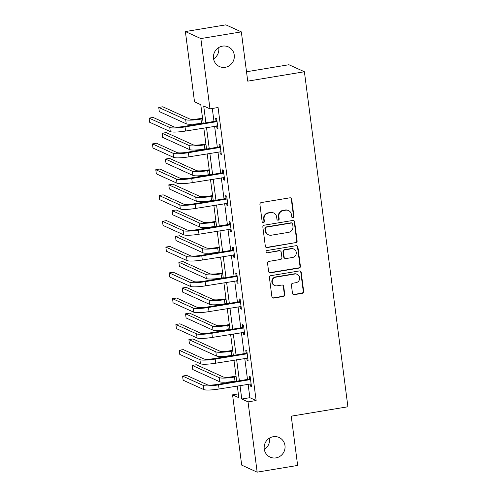 <?xml version="1.0" encoding="UTF-8"?>
<svg xmlns="http://www.w3.org/2000/svg" width="497" height="497" viewBox="0 0 497 497"><rect width="100%" height="100%" fill="white"/><g stroke="black" fill="none" stroke-linecap="round" stroke-linejoin="round"><path stroke-width="0.75" d="M292.969 217.736A1.156 1.112 114.4 0 0 293.938 216.419L291.696 199.173A1.653 1.59 114.4 0 0 289.894 197.812L261.292 202.552A1.653 1.59 114.4 0 0 259.912 204.435L262.149 221.681A1.156 1.112 114.4 0 0 263.41 222.637A1.156 1.112 114.4 0 0 264.379 221.314L264.087 219.084A5.293 5.094 114.4 0 1 268.498 213.045L270.884 212.648A5.293 5.094 114.4 0 1 276.643 217.003L276.928 219.233A1.156 1.112 114.4 0 0 278.19 220.183A1.156 1.112 114.4 0 0 279.159 218.866L278.867 216.636A5.293 5.094 114.4 0 1 283.278 210.598L285.663 210.2A5.293 5.094 114.4 0 1 291.422 214.555L291.714 216.785A1.156 1.112 114.4 0 0 292.969 217.736M292.149 217.537A1.156 1.112 114.4 0 0 293.516 216.226L291.279 198.98A1.653 1.59 114.4 0 0 290.577 197.849M262.584 222.439A1.156 1.112 114.4 0 0 263.957 221.128L263.671 218.891L264.087 219.084M277.369 219.985A1.156 1.112 114.4 0 0 278.736 218.674L278.45 216.443L278.867 216.636M273.232 436.714A10.791 10.381 114.4 0 0 264.28 445.958A10.791 10.381 114.4 0 0 270.151 457.128A10.791 10.381 114.4 0 0 275.984 457.88A10.791 10.381 114.4 0 0 284.936 448.642A10.791 10.381 114.4 0 0 279.065 437.472A10.791 10.381 114.4 0 0 273.232 436.714M222.507 46.134A10.791 10.381 114.4 0 0 213.555 55.378A10.791 10.381 114.4 0 0 219.425 66.542A10.791 10.381 114.4 0 0 225.259 67.3A10.791 10.381 114.4 0 0 234.211 58.056A10.791 10.381 114.4 0 0 228.34 46.892A10.791 10.381 114.4 0 0 222.507 46.134M292.478 293.298A1.653 1.59 114.4 0 0 294.274 294.659L302.3 293.329A1.653 1.59 114.4 0 0 303.679 291.447L301.194 272.294A1.653 1.59 114.4 0 0 299.393 270.933L270.784 275.673A1.653 1.59 114.4 0 0 269.411 277.562L271.896 296.709A1.653 1.59 114.4 0 0 273.698 298.07L283.389 296.467A1.653 1.59 114.4 0 0 284.769 294.578L283.706 286.384A1.653 1.59 114.4 0 0 281.905 285.023L277.096 285.818A4.43 4.262 114.4 0 1 272.294 280.929A4.43 4.262 114.4 0 1 275.972 277.133L294.802 274.015A4.43 4.262 114.4 0 1 299.604 278.904A4.43 4.262 114.4 0 1 295.932 282.7L292.789 283.215A1.653 1.59 114.4 0 0 291.41 285.104L292.478 293.298M203.192 123.25L200.782 104.681L194.513 101.835L185.381 31.559L225.862 24.85L241.331 31.87L247.73 81.148L304.4 71.754L347.906 406.776L291.242 416.163L297.641 465.44L257.16 472.15L241.697 465.13L232.565 394.854L238.84 397.699L237.317 385.976M241.331 31.87L200.85 38.573L209.976 108.855L203.708 106.01L205.888 122.802M248.109 384.187L249.861 397.687L256.129 400.532L218.071 107.514L209.976 108.855M256.129 400.532L248.034 401.874L257.16 472.15M295.746 242.853A1.653 1.59 114.4 0 0 297.125 240.964L294.64 221.811A1.653 1.59 114.4 0 0 292.839 220.451L264.23 225.191A1.653 1.59 114.4 0 0 262.851 227.079L265.342 246.232A1.653 1.59 114.4 0 0 267.137 247.593L295.33 242.66A1.653 1.59 114.4 0 0 296.709 240.778L294.218 221.625A1.653 1.59 114.4 0 0 293.516 220.488M297.914 247.052L300.405 266.206A1.653 1.59 114.4 0 1 299.026 268.094L270.418 272.834A1.653 1.59 114.4 0 1 268.616 271.474L267.554 263.273A1.653 1.59 114.4 0 1 268.933 261.391L280.532 259.465A1.653 1.59 114.4 0 0 281.911 257.583L281.203 252.141A1.653 1.59 114.4 0 0 279.407 250.78L267.33 252.787A1.156 1.112 114.4 0 1 266.069 251.507A1.156 1.112 114.4 0 1 267.032 250.513L296.113 245.692A1.653 1.59 114.4 0 1 297.914 247.052L297.498 246.86L299.983 266.013L300.405 266.206M304.4 71.754L288.931 64.734L246.512 71.767M212.3 108.47L213.983 121.461M214.605 126.226L217.332 147.255M217.953 152.02L220.687 173.049M221.302 177.82L224.035 198.85M224.656 203.615L227.384 224.644M228.005 229.409L230.738 250.438M231.353 255.209L234.087 276.239M234.708 281.004L237.436 302.033M238.057 306.798L240.784 327.827M241.405 332.599L244.139 353.622M244.754 358.393L247.487 379.422M216.624 125.89L216.922 128.151L217.966 128.624L216.673 118.702L215.63 118.23L215.978 120.914M219.978 151.691L220.27 153.946L221.314 154.424L220.028 144.503L218.978 144.024L219.332 146.708M223.327 177.485L223.619 179.746L224.663 180.218L223.377 170.297L222.333 169.825L222.681 172.509M226.675 203.279L226.967 205.541L228.017 206.013L226.725 196.091L225.681 195.619L226.029 198.303M230.024 229.074L230.322 231.335L231.366 231.813L230.08 221.892L229.03 221.413L229.378 224.097M233.379 254.874L233.671 257.135L234.714 257.608L233.428 247.686L232.385 247.214L232.733 249.898M236.727 280.668L237.019 282.93L238.069 283.402L236.777 273.48L235.733 273.008L236.081 275.692M240.076 306.463L240.374 308.724L241.418 309.196L240.126 299.275L239.082 298.803L239.43 301.486M243.431 332.263L243.723 334.518L244.766 334.997L243.48 325.075L242.43 324.597L242.785 327.281M246.779 358.057L247.071 360.319L248.115 360.791L246.829 350.87L245.785 350.397L246.133 353.081M250.128 383.852L250.42 386.113L251.47 386.585L250.177 376.664L249.134 376.192L249.482 378.876M185.381 31.559L200.85 38.573M264.311 449.443A10.791 10.381 114.4 0 0 269.442 438.137M213.586 58.863A10.791 10.381 114.4 0 0 218.711 47.557M238.343 393.897L232.565 394.854M236.696 381.211L233.963 360.182M233.348 355.411L230.614 334.382M229.993 329.617L227.266 308.587M226.644 303.822L223.917 282.793M223.296 278.022L220.562 256.999M219.947 252.227L217.214 231.198M216.593 226.433L213.865 205.404M213.244 200.633L210.511 179.61M209.896 174.838L207.162 153.809M206.541 149.044L203.813 128.015M240.014 385.529L241.766 399.029L248.034 401.874M206.51 127.567L209.237 148.597M209.858 153.362L212.592 174.391M213.207 179.162L215.94 200.192M216.562 204.957L219.289 225.986M219.91 230.751L222.644 251.78M223.259 256.551L225.992 277.581M226.607 282.346L229.341 303.375M229.962 308.14L232.689 329.169M233.31 333.941L236.044 354.964M236.659 359.735L239.392 380.764M249.861 397.687L241.766 399.029M216.922 128.151L217.885 127.99M220.27 153.946L221.233 153.79M223.619 179.746L224.582 179.585M226.967 205.541L227.93 205.379M230.322 231.335L231.285 231.18M233.671 257.135L234.634 256.974M237.019 282.93L237.982 282.768M240.374 308.724L241.337 308.562M243.723 334.518L244.686 334.363M247.071 360.319L248.034 360.157M250.42 386.113L251.383 385.952M288.521 210.573L288.105 210.386A5.293 5.094 114.4 0 0 285.241 210.014L285.663 210.2M278.45 216.443A5.293 5.094 114.4 0 1 282.861 210.405L285.241 210.014M273.741 213.02L273.325 212.834A5.293 5.094 114.4 0 0 270.461 212.461L270.884 212.648M263.671 218.891A5.293 5.094 114.4 0 1 268.082 212.859L270.461 212.461M266.044 247.363A1.653 1.59 114.4 0 0 266.721 247.4L295.33 242.66M292.646 223.967A1.156 1.112 114.4 0 0 291.385 223.016L266.274 227.179A1.156 1.112 114.4 0 0 265.311 228.496L265.615 230.85A5.293 5.094 114.4 0 0 271.374 235.199L288.54 232.36A5.293 5.094 114.4 0 0 292.95 226.321L292.646 223.967M292.012 223.097L291.59 222.904A1.156 1.112 114.4 0 0 290.969 222.824L291.385 223.016M268.51 234.832L268.094 234.64A5.293 5.094 114.4 0 1 265.199 230.658L264.889 228.309A1.156 1.112 114.4 0 1 265.858 226.986L290.969 222.824M269.324 272.604A1.653 1.59 114.4 0 0 270.001 272.642L298.604 267.902A1.653 1.59 114.4 0 0 299.983 266.013M280.302 250.898L279.879 250.712A1.653 1.59 114.4 0 0 278.985 250.594L267.33 252.787M266.504 252.588A1.156 1.112 114.4 0 0 266.908 252.594M292.571 257.471A4.43 4.262 114.4 0 0 293.839 249.096A4.43 4.262 114.4 0 0 291.447 248.786L284.806 249.885A1.653 1.59 114.4 0 0 283.433 251.774L284.135 257.21A1.653 1.59 114.4 0 0 285.937 258.57L292.571 257.471M293.839 249.096L293.416 248.91A4.43 4.262 114.4 0 0 291.025 248.599L291.447 248.786M285.042 258.452L284.626 258.266A1.653 1.59 114.4 0 1 283.719 257.024L283.01 251.581A1.653 1.59 114.4 0 1 284.39 249.699L291.025 248.599M297.498 246.86A1.653 1.59 114.4 0 0 296.796 245.729M297.194 274.325L296.777 274.133A4.43 4.262 114.4 0 0 294.386 273.822L294.802 274.015M274.704 285.508L274.288 285.321A4.43 4.262 114.4 0 1 275.549 276.947L294.386 273.822M272.598 297.846A1.653 1.59 114.4 0 0 273.275 297.883L282.973 296.274A1.653 1.59 114.4 0 0 284.352 294.392L283.284 286.191A1.653 1.59 114.4 0 0 282.582 285.061M293.18 294.435A1.653 1.59 114.4 0 0 293.857 294.472L301.884 293.143A1.653 1.59 114.4 0 0 303.263 291.254L300.778 272.101A1.653 1.59 114.4 0 0 300.07 270.971M202.534 118.18L199.924 118.609A8.43 1.242 172.6 0 1 189.736 119.007L162.792 106.78L158.748 107.451L185.692 119.671A12.642 1.864 -7.4 0 0 200.968 119.087L202.614 118.814M158.748 107.451L159.282 111.583L186.226 123.809A12.642 1.864 -7.4 0 0 201.502 123.219L203.155 122.945M217.021 121.386L216.543 121.684L215.499 121.206L183.996 126.431A8.43 1.242 172.6 0 1 173.813 126.822L153.138 117.441L149.094 118.112L169.763 127.493A12.642 1.864 -7.4 0 0 185.039 126.903L216.543 121.684M149.094 118.112L149.628 122.25L170.297 131.624A12.642 1.864 -7.4 0 0 185.58 131.034L217.618 125.94M215.499 121.206L216.891 120.355M205.882 143.975L203.273 144.41A8.43 1.242 172.6 0 1 193.084 144.801L166.147 132.575L162.097 133.246L189.04 145.472A12.642 1.864 -7.4 0 0 204.317 144.882L205.969 144.608M162.097 133.246L162.637 137.383L189.574 149.603A12.642 1.864 -7.4 0 0 204.857 149.013L206.503 148.74M209.237 169.769L206.622 170.204A8.43 1.242 172.6 0 1 196.439 170.595L169.496 158.375L165.445 159.046L192.389 171.266A12.642 1.864 -7.4 0 0 207.665 170.676L209.318 170.403M165.445 159.046L165.986 163.178L192.929 175.404A12.642 1.864 -7.4 0 0 208.206 174.814L209.852 174.54M220.376 147.187L219.891 147.479L218.848 147.006L187.344 152.225A8.43 1.242 172.6 0 1 177.162 152.616L156.487 143.242L152.442 143.913L173.111 153.287A12.642 1.864 -7.4 0 0 188.394 152.697L219.891 147.479M152.442 143.913L152.977 148.044L173.652 157.425A12.642 1.864 -7.4 0 0 188.928 156.835L220.966 151.74M218.848 147.006L220.239 146.155M223.725 172.981L223.246 173.273L222.196 172.801L190.699 178.019A8.43 1.242 172.6 0 1 180.51 178.417L159.841 169.036L155.791 169.707L176.466 179.088A12.642 1.864 -7.4 0 0 191.743 178.498L223.246 173.273M155.791 169.707L156.331 173.838L177 183.219A12.642 1.864 -7.4 0 0 192.277 182.629L224.315 177.535M222.196 172.801L223.588 171.95M212.586 195.563L209.976 195.998A8.43 1.242 172.6 0 1 199.788 196.39L172.844 184.17L168.8 184.841L195.737 197.06A12.642 1.864 -7.4 0 0 211.02 196.47L212.666 196.197M168.8 184.841L169.334 188.972L196.278 201.198A12.642 1.864 -7.4 0 0 211.554 200.608L213.207 200.334M215.934 221.364L213.325 221.792A8.43 1.242 172.6 0 1 203.136 222.19L176.199 209.964L172.148 210.635L199.092 222.861A12.642 1.864 -7.4 0 0 214.369 222.271L216.021 221.997M172.148 210.635L172.683 214.772L199.626 226.992A12.642 1.864 -7.4 0 0 214.903 226.402L216.555 226.129M219.289 247.158L216.673 247.593A8.43 1.242 172.6 0 1 206.491 247.984L179.547 235.764L175.497 236.429L202.441 248.655A12.642 1.864 -7.4 0 0 217.717 248.065L219.37 247.792M175.497 236.429L176.037 240.567L202.975 252.787A12.642 1.864 -7.4 0 0 218.258 252.203L219.904 251.929M227.073 198.775L226.595 199.073L225.551 198.595L194.047 203.82A8.43 1.242 172.6 0 1 183.859 204.211L163.19 194.83L159.139 195.501L179.815 204.882A12.642 1.864 -7.4 0 0 195.091 204.292L226.595 199.073M159.139 195.501L159.68 199.639L180.349 209.013A12.642 1.864 -7.4 0 0 195.632 208.423L227.669 203.329M225.551 198.595L226.943 197.744M230.428 224.576L229.943 224.868L228.9 224.395L197.396 229.614A8.43 1.242 172.6 0 1 187.214 230.005L166.538 220.631L162.494 221.295L183.163 230.676A12.642 1.864 -7.4 0 0 198.446 230.086L229.943 224.868M162.494 221.295L163.028 225.433L183.704 234.814A12.642 1.864 -7.4 0 0 198.98 234.224L231.018 229.129M228.9 224.395L230.291 223.544M233.776 250.37L233.292 250.662L232.248 250.19L200.751 255.408A8.43 1.242 172.6 0 1 190.562 255.8L169.893 246.425L165.843 247.096L186.518 256.471A12.642 1.864 -7.4 0 0 201.794 255.88L233.292 250.662M165.843 247.096L166.377 251.227L187.052 260.608A12.642 1.864 -7.4 0 0 202.329 260.018L234.367 254.924M232.248 250.19L233.64 249.339M222.637 272.952L220.022 273.387A8.43 1.242 172.6 0 1 209.84 273.779L182.896 261.559L178.852 262.23L205.789 274.45A12.642 1.864 -7.4 0 0 221.072 273.859L222.718 273.586M178.852 262.23L179.386 266.361L206.33 278.587A12.642 1.864 -7.4 0 0 221.606 277.997L223.259 277.724M237.125 276.164L236.647 276.462L235.603 275.984L204.099 281.203A8.43 1.242 172.6 0 1 193.911 281.6L173.242 272.219L169.191 272.89L189.866 282.271A12.642 1.864 -7.4 0 0 205.143 281.681L236.647 276.462M169.191 272.89L169.732 277.028L190.401 286.402A12.642 1.864 -7.4 0 0 205.683 285.812L237.715 280.718M235.603 275.984L236.994 275.133M225.986 298.753L223.377 299.182A8.43 1.242 172.6 0 1 213.188 299.579L186.245 287.353L182.2 288.024L209.144 300.25A12.642 1.864 -7.4 0 0 224.42 299.66L226.067 299.387M182.2 288.024L182.734 292.161L209.678 304.381A12.642 1.864 -7.4 0 0 224.955 303.791L226.607 303.518M240.473 301.965L239.995 302.257L238.951 301.778L207.448 307.003A8.43 1.242 172.6 0 1 197.266 307.394L176.59 298.014L172.546 298.685L193.215 308.065A12.642 1.864 -7.4 0 0 208.492 307.475L239.995 302.257M172.546 298.685L173.08 302.822L193.755 312.197A12.642 1.864 -7.4 0 0 209.032 311.613L241.07 306.512M238.951 301.778L240.343 300.933M229.334 324.547L226.725 324.982A8.43 1.242 172.6 0 1 216.537 325.373L189.599 313.147L185.549 313.818L212.492 326.044A12.642 1.864 -7.4 0 0 227.769 325.454L229.421 325.181M185.549 313.818L186.089 317.956L213.027 330.176A12.642 1.864 -7.4 0 0 228.309 329.586L229.956 329.312M243.828 327.759L243.344 328.051L242.3 327.579L210.796 332.797A8.43 1.242 172.6 0 1 200.614 333.189L179.939 323.814L175.895 324.485L196.563 333.86A12.642 1.864 -7.4 0 0 211.846 333.27L243.344 328.051M175.895 324.485L176.429 328.616L197.104 337.997A12.642 1.864 -7.4 0 0 212.381 337.407L244.418 332.313M242.3 327.579L243.692 326.728M232.689 350.342L230.074 350.776A8.43 1.242 172.6 0 1 219.891 351.168L192.948 338.948L188.897 339.619L215.841 351.839A12.642 1.864 -7.4 0 0 231.124 351.249L232.77 350.975M188.897 339.619L189.438 343.75L216.381 355.976A12.642 1.864 -7.4 0 0 231.658 355.386L233.304 355.113M247.177 353.553L246.698 353.845L245.648 353.373L214.151 358.592A8.43 1.242 172.6 0 1 203.963 358.989L183.294 349.608L179.243 350.279L199.918 359.66A12.642 1.864 -7.4 0 0 215.195 359.07L246.698 353.845M179.243 350.279L179.784 354.411L200.453 363.792A12.642 1.864 -7.4 0 0 215.729 363.201L247.767 358.107M245.648 353.373L247.046 352.522M236.038 376.142L233.428 376.571A8.43 1.242 172.6 0 1 223.24 376.968L196.296 364.742L192.252 365.413L219.189 377.639A12.642 1.864 -7.4 0 0 234.472 377.049L236.118 376.776M192.252 365.413L192.786 369.544L219.73 381.771A12.642 1.864 -7.4 0 0 235.006 381.18L236.659 380.907M250.525 379.348L250.047 379.646L249.003 379.168L217.5 384.392A8.43 1.242 172.6 0 1 207.317 384.784L186.642 375.403L182.598 376.074L203.267 385.455A12.642 1.864 -7.4 0 0 218.543 384.864L250.047 379.646M182.598 376.074L183.132 380.211L203.801 389.586A12.642 1.864 -7.4 0 0 219.084 388.996L251.122 383.901M249.003 379.168L250.395 378.316M293.516 216.226L293.938 216.419M263.957 221.128L264.379 221.314M278.736 218.674L279.159 218.866M282.861 210.405L283.278 210.598M268.082 212.859L268.498 213.045M291.279 198.98L291.696 199.173M266.721 247.4L267.137 247.593M294.218 221.625L294.64 221.811M296.709 240.778L297.125 240.964M265.858 226.986L266.274 227.179M264.889 228.309L265.311 228.496M265.199 230.658L265.615 230.85M298.604 267.902L299.026 268.094M270.001 272.642L270.418 272.834M278.985 250.594L279.407 250.78M284.39 249.699L284.806 249.885M283.01 251.581L283.433 251.774M283.719 257.024L284.135 257.21M275.549 276.947L275.972 277.133M283.284 286.191L283.706 286.384M284.352 294.392L284.769 294.578M282.973 296.274L283.389 296.467M273.275 297.883L273.698 298.07M300.778 272.101L301.194 272.294M303.263 291.254L303.679 291.447M301.884 293.143L302.3 293.329M293.857 294.472L294.274 294.659M200.968 119.087L201.502 123.219M185.692 119.671L186.226 123.809M185.039 126.903L185.58 131.034M169.763 127.493L170.297 131.624M204.317 144.882L204.857 149.013M189.04 145.472L189.574 149.603M207.665 170.676L208.206 174.814M192.389 171.266L192.929 175.404M188.394 152.697L188.928 156.835M173.111 153.287L173.652 157.425M191.743 178.498L192.277 182.629M176.466 179.088L177 183.219M211.02 196.47L211.554 200.608M195.737 197.06L196.278 201.198M214.369 222.271L214.903 226.402M199.092 222.861L199.626 226.992M217.717 248.065L218.258 252.203M202.441 248.655L202.975 252.787M195.091 204.292L195.632 208.423M179.815 204.882L180.349 209.013M198.446 230.086L198.98 234.224M183.163 230.676L183.704 234.814M201.794 255.88L202.329 260.018M186.518 256.471L187.052 260.608M221.072 273.859L221.606 277.997M205.789 274.45L206.33 278.587M205.143 281.681L205.683 285.812M189.866 282.271L190.401 286.402M224.42 299.66L224.955 303.791M209.144 300.25L209.678 304.381M208.492 307.475L209.032 311.613M193.215 308.065L193.755 312.197M227.769 325.454L228.309 329.586M212.492 326.044L213.027 330.176M211.846 333.27L212.381 337.407M196.563 333.86L197.104 337.997M231.124 351.249L231.658 355.386M215.841 351.839L216.381 355.976M215.195 359.07L215.729 363.201M199.918 359.66L200.453 363.792M234.472 377.049L235.006 381.18M219.189 377.639L219.73 381.771M218.543 384.864L219.084 388.996M203.267 385.455L203.801 389.586"/></g></svg>
